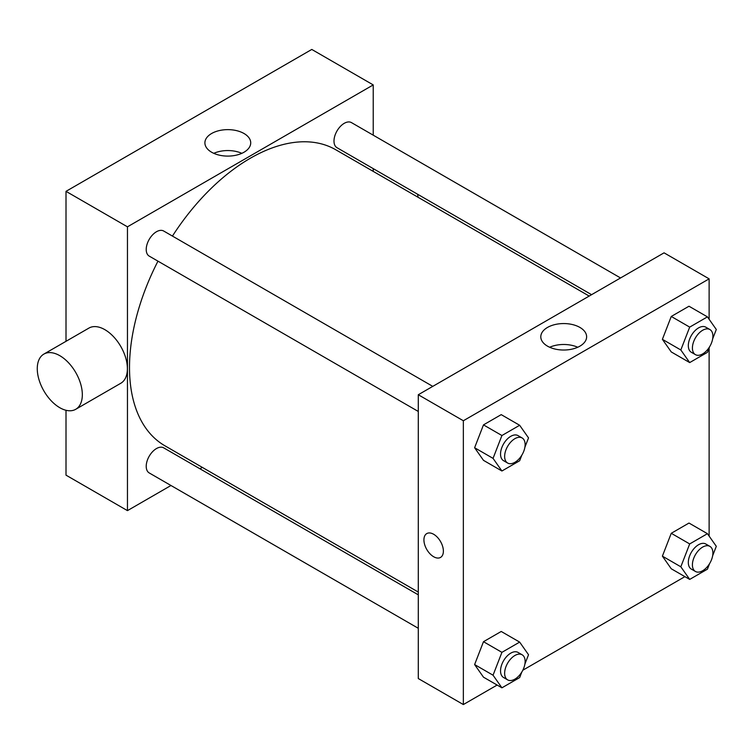 <?xml version="1.0" encoding="UTF-8"?>
<svg xmlns="http://www.w3.org/2000/svg" width="754" height="754" viewBox="0 0 754 754"><rect width="100%" height="100%" fill="white"/><g stroke="black" fill="none" stroke-linecap="round" stroke-linejoin="round"><path stroke-width="1.13" d="M66.003 341.317L66.003 191.346L311.788 49.444L373.23 84.919L373.23 135.173M170.97 485.501L127.454 510.628L66.003 475.152L66.003 410.289M202.336 467.386L199.942 468.771M418.291 411.458L149.217 256.106A14.486 8.36 -60 0 1 149.217 239.386A14.486 8.36 -60 0 1 163.693 231.026L432.777 386.378M418.291 628.289L149.217 472.937A14.486 8.36 -60 0 1 149.217 456.208A14.486 8.36 -60 0 1 163.693 447.848L418.291 594.84M373.23 168.623L373.23 171.394M127.454 510.628L127.454 226.822L373.23 84.919M591.588 294.682L336.991 147.699A14.486 8.36 -60 0 1 336.991 130.97A14.486 8.36 -60 0 1 351.468 122.61L620.551 277.962M418.291 592.069L164.89 445.774A170.894 98.67 -60 0 1 157.963 261.157M172.44 236.077A170.894 98.67 -60 0 1 335.794 149.773L589.185 296.068M43.864 354.097L88.925 328.084A31.866 18.398 60 0 1 120.791 346.482A31.866 18.398 60 0 1 120.791 383.268L75.73 409.29A31.866 18.398 -120 0 0 75.73 372.495A31.866 18.398 -120 0 0 43.864 354.097A31.866 18.398 -120 0 0 38.982 379.63A31.866 18.398 -120 0 0 59.792 407.707A31.866 18.398 -120 0 0 75.73 409.29M127.454 226.822L66.003 191.346M244.013 133.505A22.912 13.233 180 0 1 250.724 142.864A22.912 13.233 180 0 1 227.812 156.097A22.912 13.233 180 0 1 204.9 142.864A22.912 13.233 180 0 1 219.046 130.64A22.912 13.233 180 0 1 244.013 133.505M241.836 153.326A22.912 13.233 0 0 0 213.787 153.326M417.584 194.23A31.866 18.398 60 0 1 418.036 197.256M497.122 685.056L463.352 704.556L418.291 678.543L418.291 394.738L664.067 252.835L709.128 278.848L709.128 319.291M684.905 576.64L522.824 670.221M671.258 351.939L662.389 339.328L671.258 316.463L688.996 306.228L671.258 316.463L662.389 339.328L671.258 351.939L689.693 362.58L680.824 349.969L689.693 327.113L707.431 316.868L716.3 329.489L712.662 338.876M483.484 677.177L474.615 664.566L483.484 641.701L501.221 631.466L483.484 641.701L474.615 664.566L483.484 677.177L501.919 687.818L493.05 675.207L501.919 652.342L519.657 642.106L528.526 654.726L524.878 664.114M709.128 347.962L709.128 536.113M463.352 704.556L463.352 420.751L709.128 278.848M671.258 568.77L662.389 556.15L671.258 533.295L688.996 523.05L671.258 533.295L662.389 556.15L671.258 568.77L689.693 579.411L680.824 566.791L689.693 543.936L707.431 533.691L716.3 546.311L712.662 555.698M483.484 460.355L474.615 447.735L483.484 424.879L501.221 414.634L483.484 424.879L474.615 447.735L483.484 460.355L501.919 470.996L493.05 458.375L501.919 435.52L519.657 425.275L528.526 437.895L524.878 447.282M463.352 420.751L418.291 394.738M547.508 346.152A22.912 13.233 180 0 1 540.797 336.793A22.912 13.233 180 0 1 563.709 323.56A22.912 13.233 180 0 1 586.631 336.793A22.912 13.233 180 0 1 572.484 349.017A22.912 13.233 180 0 1 547.508 346.152M443.38 551.117A13.761 7.945 60 0 1 440.534 557.423A13.761 7.945 60 0 1 426.773 549.477A13.761 7.945 60 0 1 426.773 533.587A13.761 7.945 60 0 1 437.377 537.272A13.761 7.945 60 0 1 443.38 551.117M440.534 557.423A13.761 7.945 60 0 1 426.773 549.477A13.761 7.945 60 0 1 426.773 533.587M549.685 347.255A22.912 13.233 180 0 1 577.734 347.255M521.796 455.228L519.657 460.751L501.919 470.996M522.126 437.961L518.026 435.595A14.486 8.36 120 0 0 506.867 439.478A14.486 8.36 120 0 0 500.543 454.049A14.486 8.36 120 0 0 503.549 460.685L507.64 463.041A14.486 8.36 120 0 0 522.126 454.681A14.486 8.36 120 0 0 522.126 437.961A14.486 8.36 120 0 0 510.967 441.844A14.486 8.36 120 0 0 504.643 456.415A14.486 8.36 120 0 0 507.64 463.041M493.05 458.375L474.615 447.735M501.919 435.52L483.484 424.879M519.657 425.275L501.221 414.634M709.571 346.821L707.431 352.344L689.693 362.58M709.9 329.545L705.801 327.179A14.486 8.36 120 0 0 694.641 331.063A14.486 8.36 120 0 0 688.317 345.643A14.486 8.36 120 0 0 691.324 352.269L695.414 354.634A14.486 8.36 120 0 0 709.9 346.274A14.486 8.36 120 0 0 709.9 329.545A14.486 8.36 120 0 0 698.741 333.428A14.486 8.36 120 0 0 692.417 347.999A14.486 8.36 120 0 0 695.414 354.634M680.824 349.969L662.389 339.328M689.693 327.113L671.258 316.463M707.431 316.868L688.996 306.228M521.796 672.059L519.657 677.582L501.919 687.818M522.126 654.783L518.026 652.417A14.486 8.36 120 0 0 506.867 656.3A14.486 8.36 120 0 0 500.543 670.871A14.486 8.36 120 0 0 503.549 677.507L507.64 679.872A14.486 8.36 120 0 0 522.126 671.512A14.486 8.36 120 0 0 522.126 654.783A14.486 8.36 120 0 0 510.967 658.666A14.486 8.36 120 0 0 504.643 673.237A14.486 8.36 120 0 0 507.64 679.872M493.05 675.207L474.615 664.566M501.919 652.342L483.484 641.701M519.657 642.106L501.221 631.466M709.571 563.643L707.431 569.166L689.693 579.411M709.9 546.377L705.801 544.011A14.486 8.36 120 0 0 694.641 547.894A14.486 8.36 120 0 0 688.317 562.465A14.486 8.36 120 0 0 691.324 569.091L695.414 571.457A14.486 8.36 120 0 0 709.9 563.097A14.486 8.36 120 0 0 709.9 546.377A14.486 8.36 120 0 0 698.741 550.25A14.486 8.36 120 0 0 692.417 564.831A14.486 8.36 120 0 0 695.414 571.457M680.824 566.791L662.389 556.15M689.693 543.936L671.258 533.295M707.431 533.691L688.996 523.05"/></g></svg>
